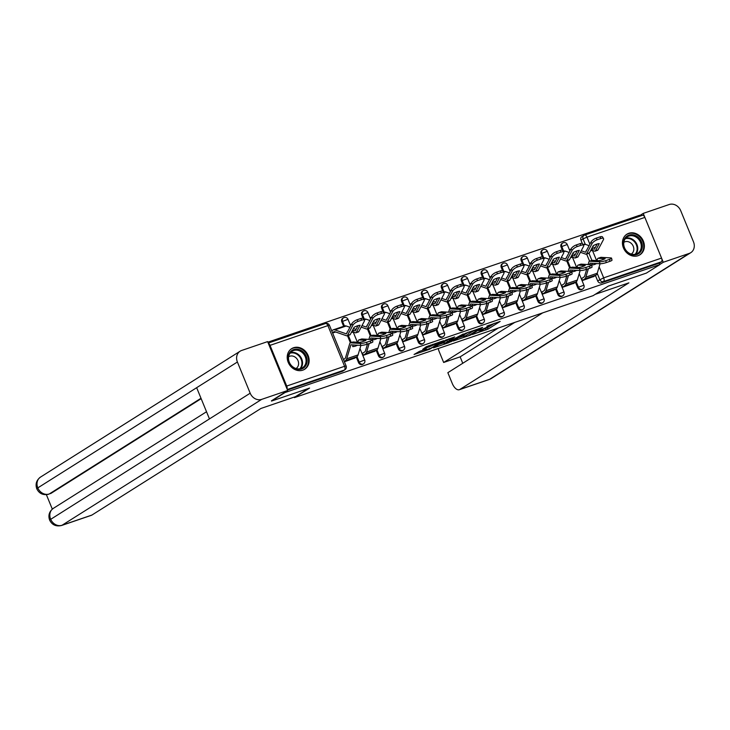 <?xml version="1.0" encoding="UTF-8"?>
<svg xmlns="http://www.w3.org/2000/svg" width="730" height="730" viewBox="0 0 730 730"><rect width="100%" height="100%" fill="white"/><g stroke="black" fill="none" stroke-linecap="round" stroke-linejoin="round"><path stroke-width="1.09" d="M472.356 334.532L488.014 329.13L500.169 321.41L486.883 326.118A4.909 0.502 157.7 0 1 489.292 325.607A4.909 0.502 157.7 0 1 488.762 326.1L487.768 326.73A4.909 0.502 157.7 0 1 481.617 329.44L478.552 330.626L480.687 330.033A4.909 0.502 157.7 0 1 483.096 329.513A4.909 0.502 157.7 0 1 482.567 330.006L481.572 330.635A4.909 0.502 157.7 0 1 475.422 333.354L472.356 334.532M638.002 255.719A12.182 10.457 57.8 0 0 639.9 254.816A12.182 10.457 57.8 0 0 642.856 239.997A12.182 10.457 57.8 0 0 628.804 233.29A12.182 10.457 57.8 0 0 626.897 234.202A12.182 10.457 57.8 0 0 623.949 249.021A12.182 10.457 57.8 0 0 638.002 255.719M302.767 370.165A12.182 10.457 57.8 0 0 304.675 369.252A12.182 10.457 57.8 0 0 307.622 354.433A12.182 10.457 57.8 0 0 293.57 347.736A12.182 10.457 57.8 0 0 291.671 348.639A12.182 10.457 57.8 0 0 288.724 363.458A12.182 10.457 57.8 0 0 302.767 370.165M419.495 351.349L414.047 354.479L429.596 349.268L443.676 340.7L426.21 346.759L422.734 349.314L440.154 342.334L431.813 347.726L424.659 350.427L426.585 349.031L419.495 351.349M659.856 264.588L646.342 273.111L608.273 286.105L593.134 295.65L294.445 397.622L309.584 388.068L271.514 401.071L285.019 392.548L659.856 264.588L659.263 263.147L661.371 261.824L603.491 281.579A3.121 2.683 -122.2 0 1 599.759 279.581L597.204 273.339M453.211 341.01L470.522 335.106L482.676 327.387L465.211 333.446L453.211 341.01M449.096 342.607L433.547 347.818L445.711 340.107L454.717 336.932L449.516 340.308L454.471 338.711L463.331 333.957L451.021 341.759L448.95 342.242M639.991 216.153L639.626 215.277L267.855 342.188M287.054 388.98A3.121 1.569 -108.8 0 0 286.717 386.051L270.027 345.363A3.121 1.569 -108.8 0 0 268.312 343.292M659.263 263.147L601.392 282.911A3.121 2.683 -122.2 0 1 597.66 280.904L595.434 275.475M589.575 261.194L586.637 254.031M582.33 243.537L580.97 240.216L583.069 238.883A3.121 2.683 -122.2 0 1 584.447 235.142A3.121 1.569 -108.8 0 1 584.62 235.06A3.121 3.121 0 0 0 583.964 235.37L581.856 236.702A3.121 2.683 57.8 0 0 580.97 240.216M642.318 215.386A3.121 1.569 71.2 0 1 642.491 215.304A3.121 1.569 71.2 0 1 644.855 217.403L661.544 258.091A3.121 1.569 71.2 0 1 661.371 261.824M570.504 249.359L569.811 249.596L570.194 250.518M582.294 278.112L581.609 278.349L582.494 280.512L593.928 276.424M562.365 284.919L561.68 285.156L562.565 287.31L573.999 283.231M550.575 256.166L549.882 256.403L550.265 257.316M542.436 291.726L541.751 291.954L542.636 294.117L554.07 290.029M530.646 262.964L529.953 263.202L530.336 264.123M522.507 298.524L521.822 298.762L522.707 300.915L534.141 296.836M510.717 269.772L510.024 270.009L510.407 270.93M502.578 305.332L501.893 305.569L502.769 307.722L514.203 303.634M490.788 276.579L490.095 276.807L490.469 277.728M482.649 312.13L481.955 312.367L482.84 314.53L494.274 310.442M470.859 283.377L470.166 283.614L470.54 284.536M462.72 318.937L462.026 319.174L462.911 321.328L474.345 317.249M450.921 290.184L450.237 290.421L450.611 291.334M442.791 325.744L442.097 325.972L442.982 328.135L454.416 324.047M430.992 296.982L430.308 297.22L430.682 298.141M422.862 332.542L422.168 332.78L423.053 334.933L434.487 330.854M411.063 303.79L410.379 304.027L410.753 304.948M402.933 339.35L402.239 339.587L403.124 341.74L414.558 337.652M391.134 310.597L390.45 310.825L390.824 311.746M383.004 346.148L382.31 346.385L383.195 348.548L394.629 344.46M371.205 317.395L370.521 317.632L370.895 318.554M363.065 352.955L362.381 353.192L363.266 355.346L374.7 351.267M351.276 324.202L350.582 324.439L350.966 325.352M344.405 361.788L354.771 358.065M358.503 362.545L359.242 362.08A3.121 2.683 -122.2 0 0 363.467 363.85L362.719 364.316A3.121 2.683 57.8 0 1 358.503 362.545L356.276 357.116M350.418 342.835L347.48 335.681M343.638 326.301L341.813 321.857L342.562 321.392A3.121 2.683 -122.2 0 1 343.93 317.641M378.432 355.747L379.171 355.273A3.121 2.683 -122.2 0 0 383.396 357.043L382.648 357.517A3.121 2.683 57.8 0 1 378.432 355.747L376.205 350.318M370.347 336.028L367.409 328.874M363.102 318.38L361.742 315.059L362.491 314.584A3.121 2.683 -122.2 0 1 363.859 310.834M398.361 348.94L399.109 348.465A3.121 2.683 -122.2 0 0 403.325 350.236L402.577 350.71A3.121 2.683 57.8 0 1 398.361 348.94L396.135 343.511M390.276 329.23L387.338 322.067M383.031 311.573L381.671 308.252L382.42 307.777A3.121 2.683 -122.2 0 1 383.798 304.036M418.29 342.133L419.038 341.667A3.121 2.683 -122.2 0 0 423.254 343.438L422.506 343.903A3.121 2.683 57.8 0 1 418.29 342.133L416.063 336.712M410.205 322.423L407.267 315.269M402.96 304.775L401.6 301.444L402.349 300.979A3.121 2.683 -122.2 0 1 403.726 297.229M438.219 335.335L438.967 334.86A3.121 2.683 -122.2 0 0 443.183 336.63L442.444 337.105A3.121 2.683 57.8 0 1 438.219 335.335L435.993 329.905M430.134 315.625L427.196 308.462M422.898 297.968L421.529 294.646L422.278 294.172A3.121 2.683 -122.2 0 1 423.655 290.421M458.148 328.527L458.896 328.062A3.121 2.683 -122.2 0 0 463.121 329.832L462.373 330.298A3.121 2.683 57.8 0 1 458.148 328.527L455.921 323.098M450.063 308.817L447.125 301.663M442.827 291.16L441.458 287.839L442.207 287.374A3.121 2.683 -122.2 0 1 443.584 283.623M478.077 321.729L478.825 321.255A3.121 2.683 -122.2 0 0 483.05 323.025L482.302 323.499A3.121 2.683 57.8 0 1 478.077 321.729L475.851 316.3M469.992 302.01L467.054 294.856M462.756 284.362L461.387 281.041L462.136 280.566A3.121 2.683 -122.2 0 1 463.513 276.816M498.006 314.922L498.754 314.447A3.121 2.683 -122.2 0 0 502.979 316.218L502.231 316.692A3.121 2.683 57.8 0 1 498.006 314.922L495.78 309.493M489.921 295.212L486.992 288.049M482.685 277.555L481.316 274.234L482.065 273.759A3.121 2.683 -122.2 0 1 483.442 270.018M517.935 308.115L518.683 307.649A3.121 2.683 -122.2 0 0 522.908 309.42L522.16 309.885A3.121 2.683 57.8 0 1 517.935 308.115L515.708 302.695M509.85 288.405L506.921 281.251M502.614 270.757L501.245 267.426L501.994 266.961A3.121 2.683 -122.2 0 1 503.371 263.211M537.864 301.317L538.612 300.842A3.121 2.683 -122.2 0 0 542.837 302.612L542.089 303.087A3.121 2.683 57.8 0 1 537.864 301.317L535.637 295.887M529.779 281.607L526.85 274.443M522.543 263.95L521.183 260.628L521.923 260.154A3.121 2.683 -122.2 0 1 523.301 256.403M557.793 294.509L558.541 294.044A3.121 2.683 -122.2 0 0 562.766 295.814L562.018 296.28A3.121 2.683 57.8 0 1 557.793 294.509L555.567 289.08M549.708 274.799L546.779 267.645M542.472 257.142L541.112 253.821L541.852 253.356A3.121 2.683 -122.2 0 1 543.23 249.605M577.731 287.711L578.47 287.237A3.121 2.683 -122.2 0 0 582.695 289.007L581.947 289.481A3.121 2.683 57.8 0 1 577.731 287.711L575.505 282.282M569.646 267.992L566.708 260.838M562.401 250.344L561.042 247.023L561.79 246.548A3.121 2.683 -122.2 0 1 563.159 242.798M294.445 397.622L294.226 397.093M344.46 326.027L342.562 321.392L348 319.329A3.121 3.121 0 0 0 343.447 317.869L342.698 318.344A3.121 2.683 57.8 0 0 341.813 321.857M364.389 319.22L362.491 314.584L367.929 312.522A3.121 3.121 0 0 0 363.376 311.071L362.627 311.537A3.121 2.683 57.8 0 0 361.742 315.059M384.318 312.413L382.42 307.777L387.867 305.724A3.121 3.121 0 0 0 383.305 304.264L382.556 304.738A3.121 2.683 57.8 0 0 381.671 308.252M404.247 305.615L402.349 300.979L407.796 298.917A3.121 3.121 0 0 0 403.234 297.457L402.486 297.931A3.121 2.683 57.8 0 0 401.6 301.444M424.176 298.807L422.278 294.172L427.725 292.119A3.121 3.121 0 0 0 423.163 290.659L422.415 291.133A3.121 2.683 57.8 0 0 421.529 294.646M444.105 292.009L442.207 287.374L447.654 285.311A3.121 3.121 0 0 0 443.092 283.851L442.353 284.326A3.121 2.683 57.8 0 0 441.458 287.839M464.034 285.202L462.136 280.566L467.583 278.504A3.121 3.121 0 0 0 463.021 277.053L462.282 277.519A3.121 2.683 57.8 0 0 461.387 281.041M483.972 278.395L482.065 273.759L487.512 271.706A3.121 3.121 0 0 0 482.959 270.246L482.211 270.721A3.121 2.683 57.8 0 0 481.316 274.234M503.901 271.596L501.994 266.961L507.441 264.899A3.121 3.121 0 0 0 502.888 263.439L502.14 263.913A3.121 2.683 57.8 0 0 501.245 267.426M523.83 264.789L521.923 260.154L527.37 258.101A3.121 3.121 0 0 0 522.817 256.641L522.069 257.115A3.121 2.683 57.8 0 0 521.183 260.628M543.759 257.991L541.852 253.356L547.299 251.293A3.121 3.121 0 0 0 542.746 249.833L541.998 250.308A3.121 2.683 57.8 0 0 541.112 253.821M563.688 251.184L561.79 246.548L567.228 244.486A3.121 3.121 0 0 0 562.675 243.035L561.927 243.501A3.121 2.683 57.8 0 0 561.042 247.023M287.492 390.066L342.306 371.351A3.121 2.683 57.8 0 0 342.79 371.123L344.898 369.791A3.121 2.683 -122.2 0 1 344.405 370.028L287.273 389.528M332.615 333.026L335.672 331.986M483.041 329.385L487.421 327.697L494.42 323.28M458.212 337.853L463.541 336.037M468.149 335.837L480.021 328.6L477.794 329.23A4.909 0.502 157.7 0 0 471.653 331.94L464.453 336.475A4.909 0.502 157.7 0 0 463.924 336.968A4.909 0.502 157.7 0 0 466.333 336.457L468.149 335.837M463.924 336.968L463.331 335.535A4.909 0.502 157.7 0 1 463.86 335.043L468.459 332.141M443.794 342.781L438.712 344.514M448.987 338.793L449.516 340.308M444.634 343.337L451.341 341.047L454.124 339.295L449.342 340.737L444.634 343.337L444.05 341.895L443.603 342.306L444.196 343.748M444.05 341.895L449.06 339.185M591.692 248.592A9.682 3.075 -7.6 0 1 592.185 248.492L592.441 250.408A9.682 3.075 -7.6 0 0 590.497 250.846M592.185 248.492L594.402 249.24L597.186 244.012M580.414 252.297L585.761 254.159A2.345 1.177 -108.8 0 0 586.226 254.177A2.345 1.177 -108.8 0 0 586.354 254.113A2.345 1.177 -108.8 0 0 586.628 253.803L589.438 252.835L593.244 245.663A9.682 3.577 147.8 0 1 599.248 243.61L595.443 250.791A2.345 1.177 71.2 0 1 595.169 251.102A2.345 1.177 71.2 0 1 595.041 251.166A2.345 1.177 71.2 0 1 594.576 251.147L592.441 250.408L596.602 260.601M597.459 250.326A2.345 1.177 -108.8 0 0 597.596 250.29A2.345 1.177 -108.8 0 0 597.724 250.235A2.345 1.177 -108.8 0 0 597.998 249.915L603.381 239.759A4.69 1.734 147.8 0 0 603.518 238.564A4.69 1.734 147.8 0 0 600.927 238.482L599.914 236.885A4.69 1.734 -32.2 0 1 602.505 236.967L603.518 238.564M581.226 250.755L585.588 252.242L591.008 242.041A4.69 1.734 -32.2 0 1 596.209 238.144L599.914 236.885M589.438 252.835A2.345 1.177 71.2 0 1 589.165 253.155A2.345 1.177 71.2 0 1 589.037 253.219A2.345 1.177 71.2 0 1 588.9 253.246M586.637 250.28A9.682 3.075 -7.6 0 0 586.181 250.545L586.455 250.636M583.078 244.568L583.836 244.304A7.811 3.933 71.2 0 1 585.378 244.358L589.092 245.654M592.605 246.877L595.187 247.78M596.209 238.144L597.222 239.741L600.927 238.482M597.222 239.741A4.69 1.734 147.8 0 0 592.012 243.637L591.008 242.041M586.628 253.803L592.012 243.637M569.884 249.751L570.96 249.076M592.295 263.293L591.802 264.963A9.682 4.827 141.6 0 0 594.658 264.424A9.682 4.827 141.6 0 0 596.665 263.557M589.603 264.643L590.114 263.156L599.914 263.749L599.467 261.796A4.69 0.821 -12.9 0 0 605.79 260.637L606.238 262.59A4.69 0.821 167.1 0 1 599.914 263.749M600.671 257.425A2.345 1.177 71.2 0 1 600.799 257.362A2.345 1.177 71.2 0 1 601.036 257.325L598.226 258.292L605.143 258.703A9.682 1.688 -12.9 0 1 599.138 260.756L592.222 260.336A2.345 1.177 -108.8 0 0 591.984 260.373A2.345 1.177 -108.8 0 0 591.857 260.427M588.115 264.552L588.928 261.869A2.345 1.177 71.2 0 1 589.302 261.303A2.345 1.177 71.2 0 1 589.429 261.24A2.345 1.177 71.2 0 1 589.667 261.212L599.467 261.796M598.463 260.71L600.608 260.354M598.226 258.292A2.345 1.177 -108.8 0 0 597.989 258.32A2.345 1.177 -108.8 0 0 597.861 258.384A2.345 1.177 -108.8 0 0 597.487 258.949L596.976 260.628M582.44 280.375L584.602 279.015A7.811 3.933 -108.8 0 0 585.861 277.135L588.389 268.686M593.298 276.816L595.972 275.137A7.811 3.933 -108.8 0 0 597.231 273.257L600.069 263.758M581.673 278.513L583.836 277.144A5.776 2.911 -108.8 0 0 584.767 275.757L586.71 269.251M609.495 259.378A4.69 0.821 -12.9 0 0 611.567 258.183L612.014 260.126A4.69 0.821 167.1 0 1 609.942 261.322L609.495 259.378L605.79 260.637M611.567 258.183A4.69 0.821 -12.9 0 0 610.837 257.918L601.036 257.325M609.942 261.322L606.238 262.59M571.763 255.4A9.682 3.075 -7.6 0 1 572.256 255.299L572.512 257.206A9.682 3.075 -7.6 0 0 570.568 257.644M572.256 255.299L574.473 256.038L577.257 250.81M560.485 259.095L565.832 260.966A2.345 1.177 -108.8 0 0 566.298 260.975A2.345 1.177 -108.8 0 0 566.425 260.92A2.345 1.177 -108.8 0 0 566.699 260.601L569.51 259.643L573.315 252.47A9.682 3.577 147.8 0 1 579.319 250.417L575.514 257.59A2.345 1.177 71.2 0 1 575.24 257.909A2.345 1.177 71.2 0 1 575.112 257.973A2.345 1.177 71.2 0 1 574.647 257.955L572.512 257.206M577.53 257.124A2.345 1.177 -108.8 0 0 577.667 257.097A2.345 1.177 -108.8 0 0 577.795 257.033A2.345 1.177 -108.8 0 0 578.069 256.723L583.452 246.557A4.69 1.734 147.8 0 0 583.589 245.371A4.69 1.734 147.8 0 0 580.989 245.28L579.985 243.683A4.69 1.734 -32.2 0 1 582.577 243.774L583.589 245.371M561.297 257.562L565.659 259.05L571.079 248.848A4.69 1.734 -32.2 0 1 576.28 244.951L579.985 243.683M569.51 259.643A2.345 1.177 71.2 0 1 569.236 259.962A2.345 1.177 71.2 0 1 569.108 260.017A2.345 1.177 71.2 0 1 568.971 260.053M566.708 257.088A9.682 3.075 -7.6 0 0 566.252 257.352L566.526 257.444M563.149 251.366L563.907 251.111A7.811 3.933 71.2 0 1 565.449 251.156L569.163 252.452M572.667 253.684L575.258 254.588M576.28 244.951L577.284 246.548L580.989 245.28M577.284 246.548A4.69 1.734 147.8 0 0 572.083 250.445L571.079 248.848M566.699 260.601L572.083 250.445M549.945 256.559L551.022 255.874M551.834 262.198A9.682 3.075 -7.6 0 1 552.327 262.106L552.583 264.014A9.682 3.075 -7.6 0 0 550.639 264.452M552.327 262.106L554.544 262.846L557.328 257.617M540.556 265.902L545.903 267.764A2.345 1.177 -108.8 0 0 546.368 267.782A2.345 1.177 -108.8 0 0 546.496 267.718A2.345 1.177 -108.8 0 0 546.77 267.408L549.58 266.45L553.386 259.269A9.682 3.577 147.8 0 1 559.39 257.225L555.585 264.397A2.345 1.177 71.2 0 1 555.311 264.716A2.345 1.177 71.2 0 1 555.183 264.771A2.345 1.177 71.2 0 1 554.718 264.762L552.583 264.014M557.601 263.932A2.345 1.177 -108.8 0 0 557.738 263.904A2.345 1.177 -108.8 0 0 557.866 263.84A2.345 1.177 -108.8 0 0 558.14 263.521L563.523 253.365A4.69 1.734 147.8 0 0 563.66 252.169A4.69 1.734 147.8 0 0 561.06 252.087L560.056 250.49A4.69 1.734 -32.2 0 1 562.648 250.573L563.66 252.169M541.368 264.37L545.73 265.857L551.15 255.646A4.69 1.734 -32.2 0 1 556.351 251.759L560.056 250.49M549.58 266.45A2.345 1.177 71.2 0 1 549.307 266.76A2.345 1.177 71.2 0 1 549.179 266.824A2.345 1.177 71.2 0 1 549.042 266.851M546.779 263.886A9.682 3.075 -7.6 0 0 546.323 264.151L546.587 264.251M543.22 258.174L543.978 257.909A7.811 3.933 71.2 0 1 545.52 257.964L549.234 259.26M552.738 260.482L555.329 261.386M556.351 251.759L557.355 253.346L561.06 252.087M557.355 253.346A4.69 1.734 147.8 0 0 552.154 257.243L551.15 255.646M546.77 267.408L552.154 257.243M530.017 263.357L531.093 262.681M595.205 294.345L628.886 282.848L459.845 389.455L489.675 379.272L689.266 253.401L663.269 262.271L659.801 264.461M438.265 348.52A9.371 4.718 -108.8 0 0 439.259 351.769L443.657 362.472L498.261 328.044M689.266 253.401A9.609 8.24 57.8 0 0 690.772 252.68A9.609 8.24 57.8 0 0 693.5 241.876L680.707 210.669A9.609 8.24 57.8 0 0 669.218 204.51L643.221 213.388L663.269 262.271M542.673 312.878L447.846 372.683L452.235 383.396A9.371 4.718 -108.8 0 0 459.334 389.701A9.371 4.718 -108.8 0 0 459.845 389.455M514.741 322.414L460.137 356.851L462.765 363.275M460.137 356.851L443.657 362.472M643.221 213.388L639.754 215.578M308.516 388.433L295.449 396.673L260.957 408.453L91.916 515.061A9.371 4.718 71.2 0 1 91.405 515.307L61.576 525.49A9.371 4.718 71.2 0 0 62.077 525.244L91.916 515.061M237.396 362.007L196.662 387.694L209.455 418.901L250.189 393.205L237.396 362.007A9.609 8.24 57.8 0 1 240.124 351.203A9.609 8.24 57.8 0 1 241.621 350.482L267.618 341.613L287.675 390.495L271.423 400.852M250.189 393.205A9.609 8.24 57.8 0 0 261.678 399.374L287.675 390.495M46.392 494.703L52.304 509.111M201.161 398.671L50.981 493.38A9.371 4.718 71.2 0 1 50.47 493.626L50.981 493.38M209.455 418.901L49.594 520.025C48.016 515.325 49.275 511.429 53.363 508.345A9.609 8.24 57.8 0 0 50.598 519.085A9.609 8.24 57.8 0 0 62.077 525.244L261.678 399.374M200.996 398.27L49.257 493.973A9.609 8.24 57.8 0 1 37.805 487.886L36.792 488.817C35.177 484.099 36.427 480.185 40.533 477.073A9.609 8.24 57.8 0 0 37.805 487.886L196.662 387.694M641.478 241.904A10.549 9.043 -122.2 0 1 636.834 254.551A10.549 9.043 -122.2 0 1 624.232 247.789A10.549 9.043 -122.2 0 1 628.877 235.142A10.549 9.043 -122.2 0 1 641.478 241.904M624.533 247.789A9.764 8.377 57.8 0 0 637.728 253.319A9.764 8.377 57.8 0 0 640.502 242.342A9.764 8.377 57.8 0 0 627.307 236.803A9.764 8.377 57.8 0 0 624.533 247.789M631.249 254.086A6.953 5.968 57.8 0 0 631.267 254.067A6.953 5.968 57.8 0 0 633.248 246.247A6.953 5.968 57.8 0 0 623.858 242.305A6.953 5.968 57.8 0 0 623.831 242.323M638.65 255.473A12.109 10.384 57.8 0 0 639.316 255.089A12.109 10.384 57.8 0 0 642.756 241.466A12.109 10.384 57.8 0 0 626.395 234.613A12.109 10.384 57.8 0 0 625.765 235.042M306.253 356.349A10.549 9.043 -122.2 0 1 301.609 368.997A10.549 9.043 -122.2 0 1 289.007 362.235A10.549 9.043 -122.2 0 1 293.652 349.588A10.549 9.043 -122.2 0 1 306.253 356.349M289.308 362.226A9.764 8.377 57.8 0 0 302.494 367.765A9.764 8.377 57.8 0 0 305.277 356.778A9.764 8.377 57.8 0 0 292.082 351.249A9.764 8.377 57.8 0 0 289.308 362.226M296.024 368.522A6.953 5.968 57.8 0 0 296.042 368.513A6.953 5.968 57.8 0 0 298.023 360.693A6.953 5.968 57.8 0 0 288.624 356.751A6.953 5.968 57.8 0 0 288.605 356.76M303.424 369.909A12.109 10.384 57.8 0 0 304.091 369.535A12.109 10.384 57.8 0 0 307.531 355.911A12.109 10.384 57.8 0 0 291.17 349.049A12.109 10.384 57.8 0 0 290.54 349.488M572.366 270.091L571.873 271.761A9.682 4.827 141.6 0 0 574.729 271.231A9.682 4.827 141.6 0 0 576.736 270.355M569.674 271.451L570.139 269.972L579.985 270.556L579.538 268.603A4.69 0.821 -12.9 0 0 585.861 267.445L586.309 269.397A4.69 0.821 167.1 0 1 579.985 270.556M580.742 264.224A2.345 1.177 71.2 0 1 580.87 264.16A2.345 1.177 71.2 0 1 581.107 264.132L578.297 265.09L585.214 265.51A9.682 1.688 -12.9 0 1 579.209 267.554L572.293 267.143A2.345 1.177 -108.8 0 0 572.055 267.171A2.345 1.177 -108.8 0 0 571.928 267.235M568.186 271.359L568.989 268.667A2.345 1.177 71.2 0 1 569.373 268.111A2.345 1.177 71.2 0 1 569.5 268.047A2.345 1.177 71.2 0 1 569.738 268.01L579.538 268.603M578.534 267.518L580.678 267.162M578.297 265.09A2.345 1.177 -108.8 0 0 578.06 265.127A2.345 1.177 -108.8 0 0 577.932 265.182A2.345 1.177 -108.8 0 0 577.549 265.747L577.047 267.426M562.511 287.182L564.673 285.822A7.811 3.933 -108.8 0 0 565.933 283.943L568.46 275.484M573.369 283.623L576.043 281.935A7.811 3.933 -108.8 0 0 577.302 280.055L580.14 270.556M561.744 285.311L563.907 283.952A5.776 2.911 -108.8 0 0 564.837 282.556L566.781 276.059M589.566 266.176A4.69 0.821 -12.9 0 0 591.638 264.981L592.085 266.934A4.69 0.821 167.1 0 1 590.013 268.129L589.566 266.176L585.861 267.445M591.638 264.981A4.69 0.821 -12.9 0 0 590.908 264.725L581.107 264.132M590.013 268.129L586.309 269.397M552.437 276.898L551.944 278.568A9.682 4.827 141.6 0 0 554.791 278.03A9.682 4.827 141.6 0 0 556.808 277.163M549.736 278.249L550.228 276.77L560.047 277.354L559.6 275.411A4.69 0.821 -12.9 0 0 565.933 274.252L566.38 276.195A4.69 0.821 167.1 0 1 560.047 277.354M560.813 271.031A2.345 1.177 71.2 0 1 560.941 270.967A2.345 1.177 71.2 0 1 561.178 270.94L558.368 271.898L565.285 272.308A9.682 1.688 -12.9 0 1 559.28 274.361L552.364 273.942A2.345 1.177 -108.8 0 0 552.126 273.978A2.345 1.177 -108.8 0 0 551.999 274.042M548.257 278.157L549.06 275.475A2.345 1.177 71.2 0 1 549.444 274.909A2.345 1.177 71.2 0 1 549.571 274.845A2.345 1.177 71.2 0 1 549.809 274.818L559.6 275.411M558.605 274.325L560.75 273.96M558.368 271.898A2.345 1.177 -108.8 0 0 558.131 271.925A2.345 1.177 -108.8 0 0 558.003 271.989A2.345 1.177 -108.8 0 0 557.62 272.555L557.118 274.234M542.582 293.989L544.744 292.62A7.811 3.933 -108.8 0 0 546.004 290.741L548.531 282.291M553.44 290.421L556.114 288.742A7.811 3.933 -108.8 0 0 557.373 286.863L560.211 277.363M541.815 292.119L543.978 290.75A5.776 2.911 -108.8 0 0 544.909 289.363L546.852 282.866M569.637 272.983A4.69 0.821 -12.9 0 0 571.709 271.788L572.156 273.732A4.69 0.821 167.1 0 1 570.084 274.936L569.637 272.983L565.933 274.252M571.709 271.788A4.69 0.821 -12.9 0 0 570.97 271.524L561.178 270.94M570.084 274.936L566.38 276.195M531.905 269.005A9.682 3.075 -7.6 0 1 532.398 268.905L532.654 270.812A9.682 3.075 -7.6 0 0 530.71 271.259M532.398 268.905L534.615 269.644L537.399 264.424M520.627 272.701L525.974 274.571A2.345 1.177 -108.8 0 0 526.439 274.589A2.345 1.177 -108.8 0 0 526.567 274.526A2.345 1.177 -108.8 0 0 526.841 274.206L529.652 273.248L533.457 266.076A9.682 3.577 147.8 0 1 539.461 264.023L535.656 271.204A2.345 1.177 71.2 0 1 535.382 271.514A2.345 1.177 71.2 0 1 535.254 271.578A2.345 1.177 71.2 0 1 534.789 271.56L532.654 270.812M537.663 270.739A2.345 1.177 -108.8 0 0 537.809 270.702A2.345 1.177 -108.8 0 0 537.937 270.648A2.345 1.177 -108.8 0 0 538.211 270.328L543.595 260.172A4.69 1.734 147.8 0 0 543.731 258.977A4.69 1.734 147.8 0 0 541.131 258.885L540.127 257.298A4.69 1.734 -32.2 0 1 542.718 257.38L543.731 258.977M521.439 271.168L525.801 272.655L531.221 262.453A4.69 1.734 -32.2 0 1 536.422 258.557L540.127 257.298M529.652 273.248A2.345 1.177 71.2 0 1 529.378 273.567A2.345 1.177 71.2 0 1 529.25 273.622A2.345 1.177 71.2 0 1 529.104 273.659M526.85 270.693A9.682 3.075 -7.6 0 0 526.394 270.958L526.659 271.049M523.291 264.972L524.049 264.716A7.811 3.933 71.2 0 1 525.591 264.762L529.305 266.067M532.809 267.29L535.4 268.193M536.422 258.557L537.426 260.154L541.131 258.885M537.426 260.154A4.69 1.734 147.8 0 0 532.225 264.05L531.221 262.453M526.841 274.206L532.225 264.05M510.087 270.164L511.164 269.489M511.967 275.803A9.682 3.075 -7.6 0 1 512.46 275.712L512.716 277.619A9.682 3.075 -7.6 0 0 510.781 278.057M512.46 275.712L514.668 276.46L517.47 271.222M500.698 279.508L506.045 281.379A2.345 1.177 -108.8 0 0 506.501 281.388A2.345 1.177 -108.8 0 0 506.629 281.333A2.345 1.177 -108.8 0 0 506.912 281.013L509.723 280.055L513.528 272.874A9.682 3.577 147.8 0 1 519.532 270.83L515.727 278.002A2.345 1.177 71.2 0 1 515.444 278.322A2.345 1.177 71.2 0 1 515.325 278.376A2.345 1.177 71.2 0 1 514.86 278.367L512.716 277.619M517.734 277.537A2.345 1.177 -108.8 0 0 517.88 277.51A2.345 1.177 -108.8 0 0 517.999 277.446A2.345 1.177 -108.8 0 0 518.282 277.135L523.665 266.97A4.69 1.734 147.8 0 0 523.793 265.775A4.69 1.734 147.8 0 0 521.202 265.693L520.198 264.096A4.69 1.734 -32.2 0 1 522.789 264.187L523.793 265.775M501.51 277.975L505.853 279.471L511.292 269.26A4.69 1.734 -32.2 0 1 516.493 265.364L520.198 264.096M509.723 280.055A2.345 1.177 71.2 0 1 509.44 280.366A2.345 1.177 71.2 0 1 509.312 280.429A2.345 1.177 71.2 0 1 509.175 280.457M506.921 277.5A9.682 3.075 -7.6 0 0 506.456 277.756L506.73 277.856M503.362 271.779L504.12 271.524A7.811 3.933 71.2 0 1 505.662 271.569L509.376 272.865M512.88 274.088L515.471 274.991M516.493 265.364L517.497 266.961L521.202 265.693M517.497 266.961A4.69 1.734 147.8 0 0 512.296 270.848L511.292 269.26M506.912 281.013L512.296 270.848M490.158 276.971L491.235 276.287M492.038 282.61A9.682 3.075 -7.6 0 1 492.531 282.51L492.786 284.426A9.682 3.075 -7.6 0 0 490.852 284.864M492.531 282.51L494.748 283.258L497.531 278.03M480.769 286.315L486.116 288.177A2.345 1.177 -108.8 0 0 486.572 288.195A2.345 1.177 -108.8 0 0 486.7 288.131A2.345 1.177 -108.8 0 0 486.983 287.821L489.793 286.853L493.599 279.681A9.682 3.577 147.8 0 1 499.603 277.628L495.798 284.81A2.345 1.177 71.2 0 1 495.515 285.12A2.345 1.177 71.2 0 1 495.387 285.184A2.345 1.177 71.2 0 1 494.931 285.165L492.786 284.426M497.805 284.344A2.345 1.177 -108.8 0 0 497.942 284.308A2.345 1.177 -108.8 0 0 498.07 284.253A2.345 1.177 -108.8 0 0 498.353 283.934L503.736 273.777A4.69 1.734 147.8 0 0 503.864 272.582A4.69 1.734 147.8 0 0 501.273 272.5L500.269 270.903A4.69 1.734 -32.2 0 1 502.861 270.985L503.864 272.582M481.581 284.773L485.934 286.26L491.363 276.059A4.69 1.734 -32.2 0 1 496.564 272.162L500.269 270.903M489.793 286.853A2.345 1.177 71.2 0 1 489.511 287.173A2.345 1.177 71.2 0 1 489.383 287.237A2.345 1.177 71.2 0 1 489.246 287.264M486.992 284.298A9.682 3.075 -7.6 0 0 486.527 284.563L486.8 284.654M483.433 278.586L484.191 278.322A7.811 3.933 71.2 0 1 485.733 278.376L489.447 279.672M492.951 280.895L495.542 281.798M496.564 272.162L497.568 273.759L501.273 272.5M497.568 273.759A4.69 1.734 147.8 0 0 492.367 277.655L491.363 276.059M486.983 287.821L492.367 277.655M470.23 283.769L471.306 283.094M532.508 283.705L532.006 285.366A9.682 4.827 141.6 0 0 534.862 284.837A9.682 4.827 141.6 0 0 536.879 283.961M529.807 285.056L530.327 283.568L540.118 284.162L539.671 282.209A4.69 0.821 -12.9 0 0 545.994 281.05L546.442 283.003A4.69 0.821 167.1 0 1 540.118 284.162M540.884 277.829A2.345 1.177 71.2 0 1 541.012 277.774A2.345 1.177 71.2 0 1 541.249 277.738L538.439 278.696L545.356 279.115A9.682 1.688 -12.9 0 1 539.351 281.169L532.435 280.749A2.345 1.177 -108.8 0 0 532.197 280.776A2.345 1.177 -108.8 0 0 532.07 280.84M528.328 284.965L529.131 282.282A2.345 1.177 71.2 0 1 529.515 281.716A2.345 1.177 71.2 0 1 529.642 281.652A2.345 1.177 71.2 0 1 529.88 281.625L539.671 282.209M538.667 281.123L540.82 280.767M538.439 278.696A2.345 1.177 -108.8 0 0 538.202 278.732A2.345 1.177 -108.8 0 0 538.074 278.796A2.345 1.177 -108.8 0 0 537.691 279.353L537.189 281.032M522.653 300.787L524.815 299.428A7.811 3.933 -108.8 0 0 526.074 297.548L528.602 289.089M533.511 297.229L536.185 295.541A7.811 3.933 -108.8 0 0 537.444 293.661L540.282 284.171M521.886 298.917L524.049 297.557A5.776 2.911 -108.8 0 0 524.98 296.161L526.923 289.664M549.708 279.791A4.69 0.821 -12.9 0 0 551.78 278.586L552.227 280.539A4.69 0.821 167.1 0 1 550.155 281.734L549.708 279.791L545.994 281.05M551.78 278.586A4.69 0.821 -12.9 0 0 551.04 278.331L541.249 277.738M550.155 281.734L546.442 283.003M512.579 290.504L512.077 292.173A9.682 4.827 141.6 0 0 514.933 291.635A9.682 4.827 141.6 0 0 516.949 290.768M509.878 291.854L510.361 290.376L520.189 290.96L519.742 289.016A4.69 0.821 -12.9 0 0 526.065 287.857L526.512 289.801A4.69 0.821 167.1 0 1 520.189 290.96M520.955 284.636A2.345 1.177 71.2 0 1 521.083 284.572A2.345 1.177 71.2 0 1 521.32 284.545L518.51 285.503L525.427 285.923A9.682 1.688 -12.9 0 1 519.422 287.967L512.506 287.556A2.345 1.177 -108.8 0 0 512.268 287.584A2.345 1.177 -108.8 0 0 512.141 287.647M508.399 291.772L509.202 289.08A2.345 1.177 71.2 0 1 509.586 288.514A2.345 1.177 71.2 0 1 509.713 288.459A2.345 1.177 71.2 0 1 509.951 288.423L519.742 289.016M518.738 287.93L520.892 287.565M518.51 285.503A2.345 1.177 -108.8 0 0 518.273 285.53A2.345 1.177 -108.8 0 0 518.145 285.594A2.345 1.177 -108.8 0 0 517.762 286.16L517.26 287.839M502.724 307.595L504.886 306.226A7.811 3.933 -108.8 0 0 506.145 304.346L508.673 295.896M513.582 304.036L516.256 302.348A7.811 3.933 -108.8 0 0 517.515 300.468L520.353 290.969M501.957 305.724L504.12 304.364A5.776 2.911 -108.8 0 0 505.05 302.968L506.994 296.471M529.77 286.589A4.69 0.821 -12.9 0 0 531.851 285.393L532.298 287.346A4.69 0.821 167.1 0 1 530.217 288.542L529.77 286.589L526.065 287.857M531.851 285.393A4.69 0.821 -12.9 0 0 531.111 285.129L521.32 284.545M530.217 288.542L526.512 289.801M492.65 297.311L492.148 298.981A9.682 4.827 141.6 0 0 495.004 298.442A9.682 4.827 141.6 0 0 497.02 297.575M489.949 298.661L490.469 297.174L500.26 297.767L499.813 295.814A4.69 0.821 -12.9 0 0 506.136 294.655L506.583 296.608A4.69 0.821 167.1 0 1 500.26 297.767M501.026 291.443A2.345 1.177 71.2 0 1 501.145 291.38A2.345 1.177 71.2 0 1 501.391 291.343L498.581 292.31L505.498 292.721A9.682 1.688 -12.9 0 1 499.493 294.774L492.577 294.354A2.345 1.177 -108.8 0 0 492.33 294.391A2.345 1.177 -108.8 0 0 492.202 294.445M488.47 298.57L489.273 295.887A2.345 1.177 71.2 0 1 489.648 295.321A2.345 1.177 71.2 0 1 489.775 295.258A2.345 1.177 71.2 0 1 490.022 295.23L499.813 295.814M498.809 294.728L500.962 294.373M498.581 292.31A2.345 1.177 -108.8 0 0 498.334 292.338A2.345 1.177 -108.8 0 0 498.216 292.401A2.345 1.177 -108.8 0 0 497.833 292.967L497.331 294.646M482.795 314.393L484.957 313.033A7.811 3.933 -108.8 0 0 486.216 311.153L488.744 302.704M493.653 310.834L496.327 309.155A7.811 3.933 -108.8 0 0 497.586 307.275L500.424 297.776M482.028 312.531L484.191 311.162A5.776 2.911 -108.8 0 0 485.121 309.776L487.065 303.269M509.841 293.396A4.69 0.821 -12.9 0 0 511.922 292.201L512.369 294.144A4.69 0.821 167.1 0 1 510.288 295.34L509.841 293.396L506.136 294.655M511.922 292.201A4.69 0.821 -12.9 0 0 511.183 291.936L501.391 291.343M510.288 295.34L506.583 296.608M472.109 289.418A9.682 3.075 -7.6 0 1 472.602 289.317L472.858 291.224A9.682 3.075 -7.6 0 0 470.923 291.662M472.602 289.317L474.819 290.056L477.602 284.828M460.84 293.113L466.187 294.984A2.345 1.177 -108.8 0 0 466.643 294.993A2.345 1.177 -108.8 0 0 466.771 294.938A2.345 1.177 -108.8 0 0 467.054 294.619L469.864 293.661L473.661 286.488A9.682 3.577 147.8 0 1 479.665 284.435L475.869 291.608A2.345 1.177 71.2 0 1 475.586 291.927A2.345 1.177 71.2 0 1 475.458 291.991A2.345 1.177 71.2 0 1 475.002 291.973L472.858 291.224M477.876 291.142A2.345 1.177 -108.8 0 0 478.013 291.115A2.345 1.177 -108.8 0 0 478.141 291.051A2.345 1.177 -108.8 0 0 478.424 290.741L483.808 280.576A4.69 1.734 147.8 0 0 483.935 279.389A4.69 1.734 147.8 0 0 481.344 279.298L480.34 277.701A4.69 1.734 -32.2 0 1 482.931 277.792L483.935 279.389M461.652 291.58L466.005 293.068L471.425 282.866A4.69 1.734 -32.2 0 1 476.635 278.97L480.34 277.701M469.864 293.661A2.345 1.177 71.2 0 1 469.582 293.98A2.345 1.177 71.2 0 1 469.454 294.035A2.345 1.177 71.2 0 1 469.317 294.071M467.063 291.106A9.682 3.075 -7.6 0 0 466.598 291.37L466.871 291.462M463.504 285.384L464.262 285.129A7.811 3.933 71.2 0 1 465.804 285.174L469.518 286.47M473.022 287.702L475.604 288.605M476.635 278.97L477.639 280.566L481.344 279.298M477.639 280.566A4.69 1.734 147.8 0 0 472.438 284.463L471.425 282.866M467.054 294.619L472.438 284.463M450.3 290.577L451.377 289.892M472.721 304.109L472.219 305.779A9.682 4.827 141.6 0 0 475.075 305.249A9.682 4.827 141.6 0 0 477.091 304.373M470.02 305.469L470.54 303.981L480.331 304.574L479.884 302.621A4.69 0.821 -12.9 0 0 486.207 301.463L486.655 303.415A4.69 0.821 167.1 0 1 480.331 304.574M481.088 298.241A2.345 1.177 71.2 0 1 481.216 298.178A2.345 1.177 71.2 0 1 481.462 298.15L478.652 299.108L485.569 299.528A9.682 1.688 -12.9 0 1 479.564 301.572L472.648 301.161A2.345 1.177 -108.8 0 0 472.401 301.189A2.345 1.177 -108.8 0 0 472.273 301.253M468.541 305.377L469.344 302.685A2.345 1.177 71.2 0 1 469.719 302.129A2.345 1.177 71.2 0 1 469.846 302.065A2.345 1.177 71.2 0 1 470.093 302.028L479.884 302.621M478.88 301.536L481.033 301.18M478.652 299.108A2.345 1.177 -108.8 0 0 478.405 299.145A2.345 1.177 -108.8 0 0 478.278 299.2A2.345 1.177 -108.8 0 0 477.904 299.765L477.402 301.444M462.866 321.2L465.019 319.84A7.811 3.933 -108.8 0 0 466.278 317.961L468.815 309.502M473.724 317.641L476.398 315.953A7.811 3.933 -108.8 0 0 477.648 314.073L480.495 304.574M462.09 319.329L464.253 317.97A5.776 2.911 -108.8 0 0 465.192 316.574L467.136 310.077M489.912 300.194A4.69 0.821 -12.9 0 0 491.993 298.999L492.44 300.952A4.69 0.821 167.1 0 1 490.359 302.147L489.912 300.194L486.207 301.463M491.993 298.999A4.69 0.821 -12.9 0 0 491.253 298.743L481.462 298.15M490.359 302.147L486.655 303.415M452.18 296.216A9.682 3.075 -7.6 0 1 452.673 296.124L452.928 298.032A9.682 3.075 -7.6 0 0 450.985 298.47M452.673 296.124L454.89 296.864L457.673 291.635M440.911 299.921L446.258 301.782A2.345 1.177 -108.8 0 0 446.714 301.8A2.345 1.177 -108.8 0 0 446.842 301.736A2.345 1.177 -108.8 0 0 447.125 301.426L449.935 300.468L453.731 293.287A9.682 3.577 147.8 0 1 459.736 291.243L455.94 298.415A2.345 1.177 71.2 0 1 455.657 298.734A2.345 1.177 71.2 0 1 455.529 298.789A2.345 1.177 71.2 0 1 455.073 298.78L452.928 298.032M457.947 297.95A2.345 1.177 -108.8 0 0 458.084 297.922A2.345 1.177 -108.8 0 0 458.212 297.858A2.345 1.177 -108.8 0 0 458.495 297.539L463.878 287.383A4.69 1.734 147.8 0 0 464.006 286.187A4.69 1.734 147.8 0 0 461.415 286.105L460.411 284.508A4.69 1.734 -32.2 0 1 463.002 284.59L464.006 286.187M441.723 298.387L446.076 299.875L451.496 289.664A4.69 1.734 -32.2 0 1 456.706 285.777L460.411 284.508M449.935 300.468A2.345 1.177 71.2 0 1 449.653 300.778A2.345 1.177 71.2 0 1 449.525 300.842A2.345 1.177 71.2 0 1 449.388 300.87M447.134 297.904A9.682 3.075 -7.6 0 0 446.669 298.168L446.942 298.269M443.566 292.192L444.333 291.927A7.811 3.933 71.2 0 1 445.875 291.982L449.589 293.277M453.093 294.5L455.675 295.404M456.706 285.777L457.71 287.365L461.415 286.105M457.71 287.365A4.69 1.734 147.8 0 0 452.509 291.261L451.496 289.664M447.125 301.426L452.509 291.261M430.371 297.375L431.448 296.699M452.792 310.916L452.29 312.586A9.682 4.827 141.6 0 0 455.146 312.048A9.682 4.827 141.6 0 0 457.162 311.181M450.091 312.267L450.574 310.788L460.402 311.372L459.955 309.429A4.69 0.821 -12.9 0 0 466.278 308.27L466.726 310.213A4.69 0.821 167.1 0 1 460.402 311.372M461.159 305.049A2.345 1.177 71.2 0 1 461.287 304.985A2.345 1.177 71.2 0 1 461.533 304.957L458.723 305.916L465.64 306.326A9.682 1.688 -12.9 0 1 459.635 308.379L452.719 307.96A2.345 1.177 -108.8 0 0 452.472 307.996A2.345 1.177 -108.8 0 0 452.345 308.06M448.612 312.175L449.415 309.493A2.345 1.177 71.2 0 1 449.789 308.927A2.345 1.177 71.2 0 1 449.917 308.863A2.345 1.177 71.2 0 1 450.164 308.836L459.955 309.429M458.951 308.343L461.104 307.978M458.723 305.916A2.345 1.177 -108.8 0 0 458.476 305.943A2.345 1.177 -108.8 0 0 458.349 306.007A2.345 1.177 -108.8 0 0 457.975 306.573L457.473 308.252M442.927 328.007L445.09 326.638A7.811 3.933 -108.8 0 0 446.349 324.759L448.886 316.309M453.795 324.439L456.46 322.76A7.811 3.933 -108.8 0 0 457.719 320.881L460.566 311.382M442.161 326.137L444.324 324.768A5.776 2.911 -108.8 0 0 445.254 323.381L447.207 316.884M469.983 307.001A4.69 0.821 -12.9 0 0 472.064 305.806L472.511 307.75A4.69 0.821 167.1 0 1 470.43 308.954L469.983 307.001L466.278 308.27M472.064 305.806A4.69 0.821 -12.9 0 0 471.324 305.541L461.533 304.957M470.43 308.954L466.726 310.213M432.251 303.023A9.682 3.075 -7.6 0 1 432.744 302.923L432.999 304.83A9.682 3.075 -7.6 0 0 431.056 305.277M432.744 302.923L434.961 303.662L437.745 298.442M420.982 306.719L426.32 308.589A2.345 1.177 -108.8 0 0 426.785 308.607A2.345 1.177 -108.8 0 0 426.913 308.544A2.345 1.177 -108.8 0 0 427.187 308.224L429.997 307.266L433.802 300.094A9.682 3.577 147.8 0 1 439.807 298.041L436.011 305.222A2.345 1.177 71.2 0 1 435.728 305.532A2.345 1.177 71.2 0 1 435.6 305.596A2.345 1.177 71.2 0 1 435.135 305.578L432.999 304.83M438.018 304.748A2.345 1.177 -108.8 0 0 438.155 304.72A2.345 1.177 -108.8 0 0 438.283 304.666A2.345 1.177 -108.8 0 0 438.566 304.346L443.95 294.19A4.69 1.734 147.8 0 0 444.077 292.995A4.69 1.734 147.8 0 0 441.486 292.903L440.473 291.316A4.69 1.734 -32.2 0 1 443.073 291.398L444.077 292.995M421.794 305.186L426.147 306.673L431.567 296.471A4.69 1.734 -32.2 0 1 436.768 292.575L440.473 291.316M429.997 307.266A2.345 1.177 71.2 0 1 429.724 307.585A2.345 1.177 71.2 0 1 429.596 307.64A2.345 1.177 71.2 0 1 429.459 307.677M427.205 304.711A9.682 3.075 -7.6 0 0 426.74 304.976L427.013 305.067M423.637 298.99L424.395 298.734A7.811 3.933 71.2 0 1 425.937 298.78L429.66 300.085M433.164 301.308L435.746 302.211M436.768 292.575L437.781 294.172L441.486 292.903M437.781 294.172A4.69 1.734 147.8 0 0 432.58 298.068L431.567 296.471M427.187 308.224L432.58 298.068M410.442 304.182L411.519 303.507M432.863 317.723L432.361 319.384A9.682 4.827 141.6 0 0 435.217 318.855A9.682 4.827 141.6 0 0 437.233 317.979M430.162 319.074L430.682 317.587L440.473 318.18L440.026 316.227A4.69 0.821 -12.9 0 0 446.349 315.068L446.796 317.021A4.69 0.821 167.1 0 1 440.473 318.18M441.23 311.847A2.345 1.177 71.2 0 1 441.358 311.792A2.345 1.177 71.2 0 1 441.604 311.756L438.794 312.714L445.711 313.134A9.682 1.688 -12.9 0 1 439.706 315.187L432.79 314.767A2.345 1.177 -108.8 0 0 432.543 314.794A2.345 1.177 -108.8 0 0 432.416 314.858M428.683 318.983L429.486 316.3A2.345 1.177 71.2 0 1 429.861 315.734A2.345 1.177 71.2 0 1 429.988 315.67A2.345 1.177 71.2 0 1 430.235 315.643L440.026 316.227M439.022 315.141L441.175 314.785M438.794 312.714A2.345 1.177 -108.8 0 0 438.548 312.75A2.345 1.177 -108.8 0 0 438.42 312.814A2.345 1.177 -108.8 0 0 438.046 313.371L437.544 315.05M422.998 334.805L425.161 333.446A7.811 3.933 -108.8 0 0 426.42 331.566L428.948 323.107M433.866 331.247L436.531 329.559A7.811 3.933 -108.8 0 0 437.79 327.679L440.637 318.189M422.232 332.935L424.395 331.575A5.776 2.911 -108.8 0 0 425.325 330.179L427.278 323.682M450.054 313.809A4.69 0.821 -12.9 0 0 452.135 312.604L452.582 314.557A4.69 0.821 167.1 0 1 450.501 315.752L450.054 313.809L446.349 315.068M452.135 312.604A4.69 0.821 -12.9 0 0 451.395 312.349L441.604 311.756M450.501 315.752L446.796 317.021M412.322 309.821A9.682 3.075 -7.6 0 1 412.815 309.73L413.07 311.637A9.682 3.075 -7.6 0 0 411.127 312.075M412.815 309.73L415.032 310.469L417.815 305.24M401.053 313.526L406.391 315.397A2.345 1.177 -108.8 0 0 406.856 315.406A2.345 1.177 -108.8 0 0 406.984 315.351A2.345 1.177 -108.8 0 0 407.258 315.031L410.068 314.073L413.873 306.892A9.682 3.577 147.8 0 1 419.878 304.848L416.073 312.02A2.345 1.177 71.2 0 1 415.799 312.34A2.345 1.177 71.2 0 1 415.671 312.394A2.345 1.177 71.2 0 1 415.206 312.385L413.07 311.637M418.089 311.555A2.345 1.177 -108.8 0 0 418.226 311.527A2.345 1.177 -108.8 0 0 418.354 311.464A2.345 1.177 -108.8 0 0 418.628 311.153L424.02 300.988A4.69 1.734 147.8 0 0 424.148 299.793A4.69 1.734 147.8 0 0 421.557 299.711L420.544 298.114A4.69 1.734 -32.2 0 1 423.144 298.205L424.148 299.793M401.865 311.993L406.218 313.48L411.638 303.279A4.69 1.734 -32.2 0 1 416.839 299.382L420.544 298.114M410.068 314.073A2.345 1.177 71.2 0 1 409.795 314.384A2.345 1.177 71.2 0 1 409.667 314.447A2.345 1.177 71.2 0 1 409.53 314.475M407.276 311.518A9.682 3.075 -7.6 0 0 406.811 311.774L407.084 311.874M403.708 305.797L404.466 305.541A7.811 3.933 71.2 0 1 406.008 305.587L409.731 306.883M413.235 308.106L415.817 309.009M416.839 299.382L417.852 300.979L421.557 299.711M417.852 300.979A4.69 1.734 147.8 0 0 412.651 304.866L411.638 303.279M407.258 315.031L412.651 304.866M390.513 310.989L391.59 310.305M412.934 324.522L412.432 326.191A9.682 4.827 141.6 0 0 415.288 325.653A9.682 4.827 141.6 0 0 417.304 324.786M410.233 325.872L410.716 324.394L420.544 324.978L420.097 323.034A4.69 0.821 -12.9 0 0 426.42 321.875L426.868 323.819A4.69 0.821 167.1 0 1 420.544 324.978M421.301 318.654A2.345 1.177 71.2 0 1 421.429 318.59A2.345 1.177 71.2 0 1 421.675 318.563L418.865 319.521L425.782 319.941A9.682 1.688 -12.9 0 1 419.777 321.985L412.861 321.574A2.345 1.177 -108.8 0 0 412.614 321.601A2.345 1.177 -108.8 0 0 412.487 321.665M408.754 325.79L409.557 323.098A2.345 1.177 71.2 0 1 409.931 322.532A2.345 1.177 71.2 0 1 410.059 322.477A2.345 1.177 71.2 0 1 410.306 322.441L420.097 323.034M419.093 321.948L421.237 321.583M418.865 319.521A2.345 1.177 -108.8 0 0 418.618 319.548A2.345 1.177 -108.8 0 0 418.491 319.612A2.345 1.177 -108.8 0 0 418.117 320.178L417.615 321.857M403.07 341.613L405.232 340.244A7.811 3.933 -108.8 0 0 406.491 338.364L409.019 329.914M413.937 338.054L416.602 336.366A7.811 3.933 -108.8 0 0 417.861 334.486L420.708 324.987M402.303 339.742L404.466 338.382A5.776 2.911 -108.8 0 0 405.396 336.986L407.34 330.489M430.125 320.607A4.69 0.821 -12.9 0 0 432.196 319.411L432.644 321.364A4.69 0.821 167.1 0 1 430.572 322.56L430.125 320.607L426.42 321.875M432.196 319.411A4.69 0.821 -12.9 0 0 431.466 319.147L421.675 318.563M430.572 322.56L426.868 323.819M392.393 316.628A9.682 3.075 -7.6 0 1 392.886 316.528L393.141 318.444A9.682 3.075 -7.6 0 0 391.198 318.882M392.886 316.528L395.103 317.276L397.887 312.048M381.115 320.333L386.462 322.195A2.345 1.177 -108.8 0 0 386.927 322.213A2.345 1.177 -108.8 0 0 387.055 322.149A2.345 1.177 -108.8 0 0 387.329 321.839L390.139 320.871L393.945 313.699A9.682 3.577 147.8 0 1 399.949 311.646L396.144 318.827A2.345 1.177 71.2 0 1 395.87 319.138A2.345 1.177 71.2 0 1 395.742 319.202A2.345 1.177 71.2 0 1 395.277 319.183L393.141 318.444M398.16 318.362A2.345 1.177 -108.8 0 0 398.297 318.326A2.345 1.177 -108.8 0 0 398.425 318.271A2.345 1.177 -108.8 0 0 398.699 317.952L404.082 307.795A4.69 1.734 147.8 0 0 404.219 306.6A4.69 1.734 147.8 0 0 401.628 306.518L400.615 304.921A4.69 1.734 -32.2 0 1 403.215 305.003L404.219 306.6M381.936 318.791L386.289 320.278L391.709 310.077A4.69 1.734 -32.2 0 1 396.91 306.18L400.615 304.921M390.139 320.871A2.345 1.177 71.2 0 1 389.866 321.191A2.345 1.177 71.2 0 1 389.738 321.255A2.345 1.177 71.2 0 1 389.601 321.282M387.347 318.316A9.682 3.075 -7.6 0 0 386.882 318.581L387.155 318.672M383.779 312.604L384.537 312.34A7.811 3.933 71.2 0 1 386.079 312.394L389.793 313.69M393.306 314.913L395.888 315.816M396.91 306.18L397.923 307.777L401.628 306.518M397.923 307.777A4.69 1.734 147.8 0 0 392.713 311.673L391.709 310.077M387.329 321.839L392.713 311.673M370.584 317.787L371.661 317.112M393.005 331.329L392.503 332.999A9.682 4.827 141.6 0 0 395.359 332.46A9.682 4.827 141.6 0 0 397.375 331.593M390.304 332.679L390.815 331.192L400.615 331.785L400.168 329.832A4.69 0.821 -12.9 0 0 406.491 328.673L406.938 330.626A4.69 0.821 167.1 0 1 400.615 331.785M401.372 325.461A2.345 1.177 71.2 0 1 401.5 325.398A2.345 1.177 71.2 0 1 401.737 325.361L398.927 326.328L405.844 326.739A9.682 1.688 -12.9 0 1 399.839 328.792L392.923 328.372A2.345 1.177 -108.8 0 0 392.685 328.409A2.345 1.177 -108.8 0 0 392.558 328.463M388.825 332.588L389.628 329.905A2.345 1.177 71.2 0 1 390.002 329.339A2.345 1.177 71.2 0 1 390.13 329.276A2.345 1.177 71.2 0 1 390.368 329.248L400.168 329.832M399.164 328.746L401.308 328.39M398.927 326.328A2.345 1.177 -108.8 0 0 398.69 326.356A2.345 1.177 -108.8 0 0 398.562 326.42A2.345 1.177 -108.8 0 0 398.188 326.985L397.686 328.664M383.14 348.411L385.303 347.051A7.811 3.933 -108.8 0 0 386.562 345.171L389.09 336.722M393.999 344.852L396.673 343.173A7.811 3.933 -108.8 0 0 397.932 341.293L400.779 331.794M382.374 346.549L384.537 345.18A5.776 2.911 -108.8 0 0 385.467 343.793L387.411 337.287M410.196 327.414A4.69 0.821 -12.9 0 0 412.267 326.219L412.715 328.162A4.69 0.821 167.1 0 1 410.643 329.358L410.196 327.414L406.491 328.673M412.267 326.219A4.69 0.821 -12.9 0 0 411.537 325.954L401.737 325.361M410.643 329.358L406.938 330.626M372.464 323.436A9.682 3.075 -7.6 0 1 372.957 323.335L373.212 325.242A9.682 3.075 -7.6 0 0 371.269 325.68M372.957 323.335L375.174 324.074L377.957 318.846M361.186 327.131L366.533 329.002A2.345 1.177 -108.8 0 0 366.998 329.011A2.345 1.177 -108.8 0 0 367.126 328.956A2.345 1.177 -108.8 0 0 367.4 328.637L370.21 327.679L374.015 320.507A9.682 3.577 147.8 0 1 380.02 318.453L376.215 325.626A2.345 1.177 71.2 0 1 375.941 325.945A2.345 1.177 71.2 0 1 375.813 326.009A2.345 1.177 71.2 0 1 375.348 325.991L373.212 325.242M378.231 325.16A2.345 1.177 -108.8 0 0 378.368 325.133A2.345 1.177 -108.8 0 0 378.496 325.069A2.345 1.177 -108.8 0 0 378.77 324.759L384.153 314.594A4.69 1.734 147.8 0 0 384.29 313.407A4.69 1.734 147.8 0 0 381.699 313.316L380.686 311.719A4.69 1.734 -32.2 0 1 383.277 311.81L384.29 313.407M362.007 325.598L366.36 327.086L371.78 316.884A4.69 1.734 -32.2 0 1 376.981 312.988L380.686 311.719M370.21 327.679A2.345 1.177 71.2 0 1 369.937 327.998A2.345 1.177 71.2 0 1 369.809 328.053A2.345 1.177 71.2 0 1 369.672 328.089M367.409 325.124A9.682 3.075 -7.6 0 0 366.953 325.388L367.226 325.48M363.85 319.402L364.608 319.147A7.811 3.933 71.2 0 1 366.15 319.192L369.864 320.488M373.377 321.72L375.959 322.623M376.981 312.988L377.994 314.584L381.699 313.316M377.994 314.584A4.69 1.734 147.8 0 0 372.784 318.481L371.78 316.884M367.4 328.637L372.784 318.481M350.655 324.595L351.732 323.91M373.066 338.127L372.574 339.797A9.682 4.827 141.6 0 0 375.43 339.267A9.682 4.827 141.6 0 0 377.437 338.391M370.375 339.487L370.886 337.999L380.686 338.592L380.239 336.639A4.69 0.821 -12.9 0 0 386.562 335.481L387.01 337.433A4.69 0.821 167.1 0 1 380.686 338.592M381.443 332.26A2.345 1.177 71.2 0 1 381.571 332.196A2.345 1.177 71.2 0 1 381.808 332.168L378.998 333.126L385.915 333.546A9.682 1.688 -12.9 0 1 379.91 335.59L372.993 335.179A2.345 1.177 -108.8 0 0 372.756 335.207A2.345 1.177 -108.8 0 0 372.629 335.271M368.887 339.395L369.699 336.703A2.345 1.177 71.2 0 1 370.073 336.147A2.345 1.177 71.2 0 1 370.201 336.083A2.345 1.177 71.2 0 1 370.438 336.046L380.239 336.639M379.235 335.554L381.379 335.198M378.998 333.126A2.345 1.177 -108.8 0 0 378.76 333.163A2.345 1.177 -108.8 0 0 378.633 333.218A2.345 1.177 -108.8 0 0 378.259 333.783L377.757 335.462M363.212 355.218L365.374 353.858A7.811 3.933 -108.8 0 0 366.633 351.979L369.161 343.52M374.07 351.659L376.744 349.971A7.811 3.933 -108.8 0 0 378.003 348.091L380.85 338.592M362.445 353.347L364.608 351.988A5.776 2.911 -108.8 0 0 365.538 350.592L367.482 344.095M390.267 334.212A4.69 0.821 -12.9 0 0 392.338 333.017L392.786 334.97A4.69 0.821 167.1 0 1 390.714 336.165L390.267 334.212L386.562 335.481M392.338 333.017A4.69 0.821 -12.9 0 0 391.608 332.761L381.808 332.168M390.714 336.165L387.01 337.433M352.535 330.234A9.682 3.075 -7.6 0 1 353.028 330.142L353.284 332.05A9.682 3.075 -7.6 0 0 351.34 332.488M353.028 330.142L355.245 330.882L358.029 325.653M332.46 332.652L333.656 331.904A5.776 2.911 71.2 0 1 333.966 331.748A5.776 2.911 71.2 0 1 335.106 331.785L346.604 335.8A2.345 1.177 -108.8 0 0 347.069 335.818A2.345 1.177 -108.8 0 0 347.197 335.754A2.345 1.177 -108.8 0 0 347.471 335.444L350.281 334.486L354.087 327.305A9.682 3.577 147.8 0 1 360.091 325.261L356.286 332.433A2.345 1.177 71.2 0 1 356.012 332.752A2.345 1.177 71.2 0 1 355.884 332.807A2.345 1.177 71.2 0 1 355.419 332.798L353.284 332.05M358.302 331.968A2.345 1.177 -108.8 0 0 358.439 331.94A2.345 1.177 -108.8 0 0 358.567 331.876A2.345 1.177 -108.8 0 0 358.841 331.557L364.224 321.401A4.69 1.734 147.8 0 0 364.361 320.205A4.69 1.734 147.8 0 0 361.761 320.123L360.757 318.526A4.69 1.734 -32.2 0 1 363.348 318.608L364.361 320.205M331.694 330.79L332.889 330.033A7.811 3.933 71.2 0 1 333.309 329.832A7.811 3.933 71.2 0 1 334.851 329.878L346.431 333.893L351.851 323.682A4.69 1.734 -32.2 0 1 357.052 319.795L360.757 318.526M350.281 334.486A2.345 1.177 71.2 0 1 350.008 334.796A2.345 1.177 71.2 0 1 349.88 334.86A2.345 1.177 71.2 0 1 349.743 334.887M347.48 331.922A9.682 3.075 -7.6 0 0 347.024 332.187L347.298 332.287M333.309 329.832L344.679 325.945A7.811 3.933 71.2 0 1 346.221 326L349.935 327.296M353.439 328.518L356.03 329.422M357.052 319.795L358.056 321.382L361.761 320.123M358.056 321.382A4.69 1.734 147.8 0 0 352.855 325.279L351.851 323.682M347.471 335.444L352.855 325.279M353.137 344.934L352.645 346.604A9.682 4.827 141.6 0 0 355.501 346.066A9.682 4.827 141.6 0 0 357.508 345.199M344.25 361.414L345.445 360.656A7.811 3.933 -108.8 0 0 346.704 358.777L350.911 344.815L360.757 345.39L360.31 343.447A4.69 0.821 -12.9 0 0 366.633 342.288L367.08 344.231A4.69 0.821 167.1 0 1 360.757 345.39M361.514 339.067A2.345 1.177 71.2 0 1 361.642 339.003A2.345 1.177 71.2 0 1 361.879 338.976L359.069 339.934L365.986 340.344A9.682 1.688 -12.9 0 1 359.981 342.397L353.065 341.978A2.345 1.177 -108.8 0 0 352.827 342.014A2.345 1.177 -108.8 0 0 352.7 342.078M343.483 359.543L344.679 358.786A5.776 2.911 -108.8 0 0 345.609 357.399L349.761 343.511A2.345 1.177 71.2 0 1 350.144 342.945A2.345 1.177 71.2 0 1 350.272 342.881A2.345 1.177 71.2 0 1 350.51 342.854L360.31 343.447M359.306 342.361L361.45 341.996M359.069 339.934A2.345 1.177 -108.8 0 0 358.832 339.961A2.345 1.177 -108.8 0 0 358.704 340.025A2.345 1.177 -108.8 0 0 358.33 340.591L357.819 342.27M354.141 358.457L356.815 356.778A7.811 3.933 -108.8 0 0 358.074 354.899L360.912 345.399M370.338 341.019A4.69 0.821 -12.9 0 0 372.409 339.824L372.857 341.768A4.69 0.821 167.1 0 1 370.785 342.972L370.338 341.019L366.633 342.288M372.409 339.824A4.69 0.821 -12.9 0 0 371.679 339.56L361.879 338.976M370.785 342.972L367.08 344.231M286.717 386.051L344.587 366.296L327.898 325.607L270.027 345.363M597.66 280.904L603.673 277.847L661.544 258.091M591.893 260.4L588.964 253.246M585.305 244.331L583.069 238.883L586.984 237.159L589.867 244.194M599.157 266.824L603.673 277.847A3.121 1.569 71.2 0 1 603.491 281.579L601.392 282.911M644.855 217.403L586.984 237.159A3.121 1.569 -108.8 0 0 584.62 235.06L642.491 215.304M363.467 363.85A3.121 3.121 0 0 0 364.69 360.018L359.242 362.08L357.016 356.632M351.24 342.552L348.301 335.399M383.396 357.043A3.121 3.121 0 0 0 384.619 353.21L379.171 355.273L376.945 349.834M371.168 335.754L368.23 328.591M403.325 350.236A3.121 3.121 0 0 0 404.548 346.412L399.109 348.465L396.874 343.027M391.098 328.947L388.159 321.793M423.254 343.438A3.121 3.121 0 0 0 424.477 339.605L419.038 341.667L416.803 336.22M411.026 322.14L408.097 314.986M443.183 336.63A3.121 3.121 0 0 0 444.415 332.807L438.967 334.86L436.732 329.422M430.955 315.342L428.026 308.179M463.121 329.832A3.121 3.121 0 0 0 464.344 326L458.896 328.062L456.661 322.614M450.885 308.534L447.955 301.38M483.05 323.025A3.121 3.121 0 0 0 484.273 319.192L478.825 321.255L476.59 315.816M470.814 301.736L467.884 294.573M502.979 316.218A3.121 3.121 0 0 0 504.202 312.394L498.754 314.447L496.519 309.009M490.752 294.929L487.813 287.775M522.908 309.42A3.121 3.121 0 0 0 524.131 305.587L518.683 307.649L516.457 302.202M510.681 288.122L507.742 280.968M542.837 302.612A3.121 3.121 0 0 0 544.06 298.789L538.612 300.842L536.386 295.404M530.61 281.324L527.671 274.161M562.766 295.814A3.121 3.121 0 0 0 563.989 291.982L558.541 294.044L556.315 288.596M550.539 274.516L547.6 267.363M582.695 289.007A3.121 3.121 0 0 0 583.918 285.174L578.47 287.237L576.244 281.798M570.468 267.718L567.529 260.555M342.306 371.351L344.405 370.028A3.121 1.569 71.2 0 0 344.587 366.296L346.12 365.967L329.431 325.279A3.121 3.121 0 0 0 325.534 323.509A3.121 1.569 -108.8 0 0 325.361 323.591M268.22 343.073L325.534 323.509A3.121 1.569 -108.8 0 1 327.898 325.607L329.431 325.279M487.421 327.697L488.014 329.13M485.505 328.546L486.089 329.978M471.334 331.165L471.653 331.94M463.86 335.043L464.453 336.475M449.105 338.747L449.68 340.153M448.749 339.295L449.342 340.737M446.824 340.143L447.417 341.585M424.897 349.515L425.106 350.017M432.717 344.341L432.999 345.034M430.49 345.107L430.983 346.303M428.501 345.783L429.067 347.151M595.443 250.791L597.998 249.915M583.38 245.034L585.378 244.358M592.222 260.336L589.667 261.212M597.231 273.257L585.861 277.135M595.972 275.137L584.602 279.015M575.514 257.59L578.069 256.723M563.451 251.841L565.449 251.156M555.585 264.397L558.14 263.521M543.521 258.648L545.52 257.964M459.334 389.701L489.164 379.518A9.371 4.718 71.2 0 0 489.675 379.272A9.609 8.24 57.8 0 0 491.18 378.56L690.772 252.68M625.71 238.181A9.764 8.377 -122.2 0 1 636.971 244.568A9.764 8.377 -122.2 0 1 635.793 254.177M635.073 254.341A9.444 8.103 57.8 0 0 636.368 244.869A9.444 8.103 57.8 0 0 625.254 238.756M290.476 352.617A9.764 8.377 -122.2 0 1 301.736 359.005A9.764 8.377 -122.2 0 1 300.568 368.613M299.848 368.778A9.444 8.103 57.8 0 0 301.143 359.306A9.444 8.103 57.8 0 0 290.02 353.201M572.293 267.143L569.738 268.01M577.302 280.055L565.933 283.943M576.043 281.935L564.673 285.822M552.364 273.942L549.809 274.818M557.373 286.863L546.004 290.741M556.114 288.742L544.744 292.62M535.656 271.204L538.211 270.328M523.592 265.446L525.591 264.762M515.727 278.002L518.282 277.135M503.663 272.254L505.662 271.569M495.798 284.81L498.353 283.934M483.725 279.052L485.733 278.376M532.435 280.749L529.88 281.625M537.444 293.661L526.074 297.548M536.185 295.541L524.815 299.428M512.506 287.556L509.951 288.423M517.515 300.468L506.145 304.346M516.256 302.348L504.886 306.226M492.577 294.354L490.022 295.23M497.586 307.275L486.216 311.153M496.327 309.155L484.957 313.033M475.869 291.608L478.424 290.741M463.796 285.859L465.804 285.174M472.648 301.161L470.093 302.028M477.648 314.073L466.278 317.961M476.398 315.953L465.019 319.84M455.94 298.415L458.495 297.539M443.867 292.666L445.875 291.982M452.719 307.96L450.164 308.836M457.719 320.881L446.349 324.759M456.46 322.76L445.09 326.638M436.011 305.222L438.566 304.346M423.938 299.464L425.937 298.78M432.79 314.767L430.235 315.643M437.79 327.679L426.42 331.566M436.531 329.559L425.161 333.446M416.073 312.02L418.628 311.153M404.009 306.272L406.008 305.587M412.861 321.574L410.306 322.441M417.861 334.486L406.491 338.364M416.602 336.366L405.232 340.244M396.144 318.827L398.699 317.952M384.08 313.07L386.079 312.394M392.923 328.372L390.368 329.248M397.932 341.293L386.562 345.171M396.673 343.173L385.303 347.051M376.215 325.626L378.77 324.759M364.151 319.877L366.15 319.192M372.993 335.179L370.438 336.046M378.003 348.091L366.633 351.979M376.744 349.971L365.374 353.858M356.286 332.433L358.841 331.557M334.851 329.878L346.221 326M333.656 331.904L334.303 331.675M353.065 341.978L350.51 342.854M358.074 354.899L346.704 358.777M356.815 356.778L345.445 360.656M567.228 244.486L569.92 251.038M572.448 257.215L576.627 267.399M579.209 273.686L583.918 285.174M547.299 251.293L549.991 257.836M552.519 264.023L556.698 274.206M559.28 280.493L563.989 291.982M527.37 258.101L530.053 264.643M532.59 270.83L536.769 281.013M539.351 287.301L544.06 298.789M507.441 264.899L510.124 271.451M512.661 277.628L516.84 287.812M519.413 294.099L524.131 305.587M487.512 271.706L490.195 278.249M492.732 284.435L496.911 294.619M499.484 300.906L504.202 312.394M467.583 278.504L470.266 285.056M472.803 291.233L476.982 301.417M479.555 307.704L484.273 319.192M447.654 285.311L450.337 291.854M452.874 298.041L457.053 308.224M459.626 314.511L464.344 326M427.725 292.119L430.408 298.661M432.945 304.848L437.124 315.031M439.697 321.319L444.415 332.807M407.796 298.917L410.479 305.469M413.016 311.646L417.195 321.83M419.768 328.117L424.477 339.605M387.867 305.724L390.55 312.267M393.087 318.453L397.257 328.637M399.839 334.924L404.548 346.412M367.929 312.522L370.621 319.074M373.158 325.251L377.328 335.435M379.91 341.722L384.619 353.21M348 319.329L350.692 325.872M353.229 332.059L357.399 342.242M359.981 348.529L364.69 360.018M344.898 369.791A3.121 3.121 0 0 0 346.12 365.967M482.877 328.984L483.096 329.513M489.091 325.105L489.292 325.607M424.358 349.697L424.659 350.427M439.962 341.868L440.154 342.334M586.226 254.177L589.037 253.219M595.041 251.166L597.596 250.29M591.984 260.373L589.429 261.24M600.799 257.362L597.989 258.32M566.298 260.975L569.108 260.017M575.112 257.973L577.667 257.097M546.368 267.782L549.179 266.824M555.183 264.771L557.738 263.904M489.164 379.518L491.18 378.56M240.124 351.203L40.533 477.073M206.526 411.747L53.363 508.345M49.594 520.025C52.031 524.934 56.027 526.759 61.576 525.49M36.792 488.817C39.247 493.69 43.234 495.488 48.746 494.219M626.395 234.613L625.938 234.896M639.316 255.089L638.86 255.381M291.17 349.049L290.713 349.332M304.091 369.535L303.634 369.818M572.055 267.171L569.5 268.047M580.87 264.16L578.06 265.127M552.126 273.978L549.571 274.845M560.941 270.967L558.131 271.925M526.439 274.589L529.25 273.622M535.254 271.578L537.809 270.702M506.501 281.388L509.312 280.429M515.325 278.376L517.88 277.51M486.572 288.195L489.383 287.237M495.387 285.184L497.942 284.308M532.197 280.776L529.642 281.652M541.012 277.774L538.202 278.732M512.268 287.584L509.713 288.459M521.083 284.572L518.273 285.53M492.33 294.391L489.775 295.258M501.145 291.38L498.334 292.338M466.643 294.993L469.454 294.035M475.458 291.991L478.013 291.115M472.401 301.189L469.846 302.065M481.216 298.178L478.405 299.145M446.714 301.8L449.525 300.842M455.529 298.789L458.084 297.922M452.472 307.996L449.917 308.863M461.287 304.985L458.476 305.943M426.785 308.607L429.596 307.64M435.6 305.596L438.155 304.72M432.543 314.794L429.988 315.67M441.358 311.792L438.548 312.75M406.856 315.406L409.667 314.447M415.671 312.394L418.226 311.527M412.614 321.601L410.059 322.477M421.429 318.59L418.618 319.548M386.927 322.213L389.738 321.255M395.742 319.202L398.297 318.326M392.685 328.409L390.13 329.276M401.5 325.398L398.69 326.356M366.998 329.011L369.809 328.053M375.813 326.009L378.368 325.133M372.756 335.207L370.201 336.083M381.571 332.196L378.76 333.163M347.069 335.818L349.88 334.86M355.884 332.807L358.439 331.94M352.827 342.014L350.272 342.881M361.642 339.003L358.832 339.961"/></g></svg>
